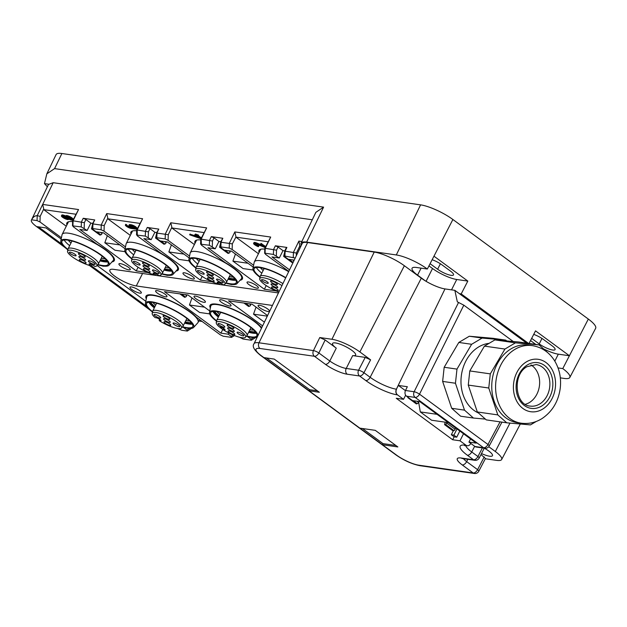 <?xml version="1.0" encoding="UTF-8"?>
<svg xmlns="http://www.w3.org/2000/svg" width="627" height="627" viewBox="0 0 627 627"><rect width="100%" height="100%" fill="white"/><g stroke="black" fill="none" stroke-linecap="round" stroke-linejoin="round"><path stroke-width="0.94" d="M149.971 309.989L89.355 265.425M65.326 247.759L36.507 226.574C32.189 223.322 30.551 221.065 31.577 219.803L37.056 220.594L39.987 221.982L61.438 237.751M61.885 153.513A25.417 6.066 -153.3 0 0 56.101 154.563L46.837 173.836L54.565 168.616L61.885 153.513L420.592 204.857A25.417 6.066 -153.3 0 1 452.89 219.497L588.33 319.065A25.417 6.066 -153.3 0 1 595.65 328.305L569.81 377.47A24.414 5.823 -153.3 0 0 562.772 368.59L569.402 355.752L535.536 330.86L529.039 343.463M191.4 328.454L187.332 331.064L181.854 330.28L177.66 328.532M75.828 214.222L43.718 209.63L43.749 208.956L40.159 216.362L37.212 215.672C34.971 215.633 33.09 217.013 31.577 219.803L48.279 184.894A18.544 4.42 -153.3 0 1 49.008 184.26L53.193 182.7L312.285 219.779M47.386 186.76L44.462 183.601L49.008 184.26M44.462 183.601L46.837 173.836M569.81 377.47A24.414 5.823 -153.3 0 1 564.269 378.434L560.326 377.869M528.483 343.384L461.198 293.914L467.82 281.076L433.962 256.184L452.89 219.497M433.962 256.184L427.34 269.022A24.414 5.823 -153.3 0 0 396.303 254.954L306.627 242.116L323.587 207.129L54.565 168.616M430.091 263.693L437.638 269.242A10.588 2.524 26.7 0 0 451.095 275.339A10.588 2.524 26.7 0 0 453.501 274.916A10.588 2.524 26.7 0 0 450.445 271.076L441.98 264.853A10.588 2.524 -153.3 0 0 432.144 259.711M531.665 338.368L539.212 343.917A10.588 2.524 26.7 0 0 552.677 350.015A10.588 2.524 26.7 0 0 555.083 349.592A10.588 2.524 26.7 0 0 552.026 345.751L543.562 339.528A10.588 2.524 -153.3 0 0 533.718 334.387M267.564 315.569L252.101 304.205L228.534 300.827L262.611 325.883M264.594 321.761L263.677 321.635L253.52 314.166L256.035 307.097M261.859 327.451L260.495 326.448A29.649 7.069 -153.3 0 0 216.754 304.158A29.649 7.069 -153.3 0 0 210.021 305.357A29.649 7.069 -153.3 0 0 210.366 308.022M146.31 298.852A29.649 7.069 -153.3 0 1 145.966 296.187A29.649 7.069 -153.3 0 1 152.706 294.988A29.649 7.069 -153.3 0 1 196.439 317.278L220.273 334.802L223.196 336.197L231.528 337.389L231.159 336.362L228.212 334.191L220.908 333.149L222.757 329.473L223.322 329.551M228.212 334.191L228.816 332.992M209.771 311L188.053 295.035L164.478 291.665L220.908 333.149M222.757 329.473L219.936 327.396L222.507 327.749L223.4 328.423M220.171 326.933L219.936 327.396M209.669 313.9L199.621 312.465L189.464 304.996L191.98 297.927M66.917 224.952A29.649 7.069 26.7 0 1 66.862 222.93A29.649 7.069 26.7 0 1 72.622 221.613M73.469 221.127L73.085 220.806L72.928 225.728L73.296 226.755L97.13 244.271A29.649 7.069 26.7 0 1 114.294 260.605A29.649 7.069 26.7 0 1 111.951 261.914M125.126 248.778L103.4 232.805L96.103 231.763L93.149 229.592L92.788 228.565L101.112 229.756L104.043 231.151L125.494 246.92M43.749 208.956L42.667 204.418L78.532 209.551L72.646 220.79L72.489 225.861L81.259 226.919L87.129 230.477L90.829 223.126L92.624 223.384M87.129 230.477L79.833 229.435L136.263 270.919L138.089 267.227M107.335 235.697L104.819 242.767L114.976 250.236L125.016 251.67M148.09 272.612L136.263 270.919M130.965 234.114A29.649 7.069 26.7 0 1 130.918 232.1A29.649 7.069 26.7 0 1 136.678 230.783M137.525 230.297L137.133 229.976L137.344 235.917L161.186 253.441A29.649 7.069 26.7 0 1 178.35 269.767A29.649 7.069 26.7 0 1 176.007 271.083M189.174 257.94L167.456 241.975L160.151 240.933L157.205 238.762L156.836 237.735L165.167 238.926L168.091 240.321L189.542 256.09M93.321 223.972L104.215 225.532L107.805 218.125L106.715 213.588L142.588 218.721L136.702 229.96L136.545 235.031L145.307 236.089L151.185 239.647L154.885 232.296L156.679 232.554M151.185 239.647L143.881 238.605L200.319 280.089L202.137 276.397M171.39 244.867L168.867 251.936L179.024 259.406L189.072 260.84M212.145 281.782L200.319 280.089M195.021 243.284A29.649 7.069 26.7 0 1 194.966 241.27A29.649 7.069 26.7 0 1 200.726 239.953M201.58 239.467L201.189 239.138L201.4 245.086L225.234 262.611A29.649 7.069 26.7 0 1 242.406 278.937A29.649 7.069 26.7 0 1 240.055 280.253M253.23 267.11L231.512 251.145L224.207 250.102L221.26 247.931L220.892 246.905L229.223 248.096L232.147 249.491L253.598 265.26M157.377 233.142L168.271 234.702L171.861 227.295L170.771 222.757L206.644 227.891L200.758 239.13L200.601 244.201L209.363 245.251L215.241 248.817L218.941 241.466L220.735 241.724M215.241 248.817L207.937 247.767L264.375 289.259L266.193 285.567M235.438 254.037L232.923 261.106L243.08 268.575L253.128 270.01M276.201 290.952L264.375 289.259M259.076 252.454A29.649 7.069 26.7 0 1 259.022 250.439A29.649 7.069 26.7 0 1 264.782 249.115M294.22 260.119L288.263 259.264L285.316 257.101L284.948 256.075L295.223 258.034M265.629 248.637L265.245 248.308L265.088 253.23L273.419 254.421L279.297 257.987L282.989 250.635L284.791 250.894M279.297 257.987L271.993 256.937L289.549 269.845M157.048 290.599A6.356 1.513 -153.3 0 0 155.606 290.857A6.356 1.513 -153.3 0 0 158.905 294.134A6.356 1.513 -153.3 0 0 165.512 296.822A6.356 1.513 -153.3 0 0 166.954 296.563A6.356 1.513 -153.3 0 0 163.655 293.287A6.356 1.513 -153.3 0 0 157.048 290.599M131.427 286.931A6.356 1.513 -153.3 0 0 129.985 287.19A6.356 1.513 -153.3 0 0 133.285 290.466A6.356 1.513 -153.3 0 0 139.892 293.154A6.356 1.513 -153.3 0 0 141.334 292.895A6.356 1.513 -153.3 0 0 138.034 289.619A6.356 1.513 -153.3 0 0 131.427 286.931M221.104 299.769A6.356 1.513 -153.3 0 0 219.662 300.027A6.356 1.513 -153.3 0 0 222.961 303.303A6.356 1.513 -153.3 0 0 229.568 305.992A6.356 1.513 -153.3 0 0 231.01 305.733A6.356 1.513 -153.3 0 0 227.711 302.457A6.356 1.513 -153.3 0 0 221.104 299.769M195.483 296.101A6.356 1.513 -153.3 0 0 194.033 296.359A6.356 1.513 -153.3 0 0 197.34 299.635A6.356 1.513 -153.3 0 0 203.947 302.324A6.356 1.513 -153.3 0 0 205.39 302.065A6.356 1.513 -153.3 0 0 202.09 298.789A6.356 1.513 -153.3 0 0 195.483 296.101M259.539 305.271A6.356 1.513 -153.3 0 0 258.089 305.521A6.356 1.513 -153.3 0 0 261.396 308.797A6.356 1.513 -153.3 0 0 268.003 311.494A6.356 1.513 -153.3 0 0 269.445 311.235A6.356 1.513 -153.3 0 0 266.138 307.959A6.356 1.513 -153.3 0 0 259.539 305.271M192.889 279.023A6.356 1.513 26.7 0 1 186.282 276.335A6.356 1.513 26.7 0 1 182.974 273.058A6.356 1.513 26.7 0 1 184.424 272.8A6.356 1.513 26.7 0 1 191.031 275.488A6.356 1.513 26.7 0 1 194.331 278.764A6.356 1.513 26.7 0 1 192.889 279.023M168.412 275.331A6.356 1.513 26.7 0 1 167.268 275.355A6.356 1.513 26.7 0 1 165.434 274.9M128.833 269.853A6.356 1.513 26.7 0 1 122.226 267.165A6.356 1.513 26.7 0 1 118.926 263.889A6.356 1.513 26.7 0 1 120.368 263.63A6.356 1.513 26.7 0 1 126.975 266.326A6.356 1.513 26.7 0 1 130.275 269.602A6.356 1.513 26.7 0 1 128.833 269.853M104.356 266.161A6.356 1.513 26.7 0 1 103.212 266.185A6.356 1.513 26.7 0 1 101.378 265.73M256.937 288.193A6.356 1.513 26.7 0 1 250.33 285.504A6.356 1.513 26.7 0 1 247.03 282.228A6.356 1.513 26.7 0 1 248.472 281.97A6.356 1.513 26.7 0 1 255.079 284.658A6.356 1.513 26.7 0 1 258.387 287.934A6.356 1.513 26.7 0 1 256.937 288.193M232.46 284.501A6.356 1.513 26.7 0 1 231.316 284.525A6.356 1.513 26.7 0 1 229.49 284.062M63.719 246.254L37.048 226.653L46.014 227.938L61.172 239.075M38.325 226.833L61.908 244.177M148.364 308.484L90.084 265.644M91.268 265.754L146.561 306.399M145.825 301.305L97.099 265.487M278.443 292.942L113.722 269.359A16.945 4.044 -153.3 0 0 109.866 270.049A16.945 4.044 -153.3 0 0 114.757 276.193A16.945 4.044 -153.3 0 0 136.294 285.959L272.439 305.443M323.587 207.129L315.867 212.341L301.07 243.127A24.414 5.823 26.7 0 1 306.627 242.116M562.772 368.59L558.046 367.916M461.198 293.914L459.356 293.655M427.34 269.022L416.414 267.463A19.061 4.546 26.7 0 0 412.08 268.231A19.061 4.546 26.7 0 0 417.574 275.143L425.514 280.974M301.352 245.282A24.414 5.823 26.7 0 1 301.07 243.127M300.803 246.427L299.933 246.301L298.883 241.097L301.838 241.52M300.623 246.803L299.933 246.301M588.33 319.065L569.402 355.752L558.32 354.169A19.061 4.546 -153.3 0 1 543.703 348.957M533.616 344.121L534.086 343.181L530.528 340.563M534.086 343.181A19.061 4.546 -153.3 0 0 535.889 344.442M467.82 281.076L456.738 279.493A19.061 4.546 -153.3 0 1 432.512 268.505L428.954 265.887M267.298 316.133L253.52 314.166M204.535 307.152L189.464 304.996M198.806 320.985L202.121 321.455M71.423 218.917A2.916 0.698 26.7 0 1 67.747 217.24A2.916 0.698 26.7 0 1 67.23 216.809M67.254 218.321A2.916 0.698 26.7 0 1 63.586 216.644A2.916 0.698 26.7 0 1 63.061 216.213M43.718 209.63L66.274 226.214M65.592 216.448L65.96 215.712A3.974 0.948 26.7 0 1 69.934 216.652A3.974 0.948 26.7 0 1 73.053 219.278L72.685 220.014A3.974 0.948 26.7 0 1 68.374 218.901A3.974 0.948 26.7 0 1 68.523 219.419A3.974 0.948 26.7 0 1 64.55 218.478A3.974 0.948 26.7 0 1 61.43 215.853A3.974 0.948 26.7 0 1 65.741 216.966A3.974 0.948 26.7 0 1 65.592 216.448A3.974 0.948 26.7 0 1 69.566 217.381A3.974 0.948 26.7 0 1 72.685 220.014M61.43 215.853L61.799 215.116A3.974 0.948 26.7 0 1 65.788 216.056M104.819 242.767L119.882 244.922M133.982 228.447A2.649 0.635 26.7 0 1 131.223 227.327A2.649 0.635 26.7 0 1 129.852 225.963A2.649 0.635 26.7 0 1 130.455 225.861L131.411 225.994A2.649 0.635 26.7 0 1 134.162 227.115A2.649 0.635 26.7 0 1 135.542 228.479A2.649 0.635 26.7 0 1 134.938 228.589L133.982 228.447L134.35 227.719A2.649 0.635 26.7 0 1 130.604 225.877M134.35 227.719L135.166 227.828M139.884 223.392L107.773 218.799L130.33 235.384M125.369 225.03L125.737 224.301L126.685 224.772A2.649 0.635 26.7 0 0 127.884 225.979A2.649 0.635 26.7 0 0 130.377 227.115M126.317 225.508A2.649 0.635 26.7 0 0 127.783 226.872A2.649 0.635 26.7 0 0 130.455 227.946L132.407 228.228A3.707 0.886 26.7 0 1 128.903 225.485L129.272 224.756A3.707 0.886 26.7 0 1 130.118 224.607L131.074 224.74A3.707 0.886 26.7 0 1 134.93 226.308A3.707 0.886 26.7 0 1 136.858 228.22L136.49 228.957A3.707 0.886 26.7 0 1 135.644 229.106L131.161 228.463A3.707 0.886 26.7 0 1 127.422 226.966A3.707 0.886 26.7 0 1 125.361 225.046L126.317 225.508L126.685 224.772M168.867 251.936L183.938 254.092M203.94 232.562L171.829 227.962L194.386 244.546M200.664 238.409L197.137 235.823L198.218 235.932L197.387 235.438L195.279 234.757L195.789 235.211L194.707 235.094L199.496 237.931L189.644 234.788L200.546 238.589L200.938 237.86M190.185 234.255L197.395 236.395M195.804 234.216L198.587 235.203L198.163 235.823M201.032 237.68L198.336 235.697M232.923 261.106L247.994 263.262M267.995 241.732L235.885 237.131L258.442 253.716M261.138 243.566L265.676 246.521M265.174 247.547L256.537 244.107A2.916 0.698 26.7 0 0 254.538 243.832A2.916 0.698 26.7 0 0 257.838 246.215L258.206 245.478A2.916 0.698 26.7 0 1 255.228 243.715M258.206 245.478L258.465 245.87M257.838 246.215L258.097 246.599A3.974 0.948 26.7 0 1 253.59 243.354L253.959 242.618A3.974 0.948 26.7 0 1 256.686 242.994L261.718 245M249.28 303.797L250.722 304.863A1.27 0.713 126.3 0 1 249.554 306.211L248.645 306.485L243.95 303.037M250.722 304.863L250.925 304.032M185.224 294.627L186.666 295.693A1.27 0.713 126.3 0 1 185.498 297.041L184.589 297.316L179.894 293.867M186.666 295.693L186.87 294.87M100.571 232.405L102.021 233.463A1.27 0.713 126.3 0 1 100.853 234.811L99.936 235.086L91.471 228.863L92.467 224.725M102.021 233.463L102.217 232.641M92.349 228.604L91.471 228.863M164.627 241.567L166.077 242.633A1.27 0.713 126.3 0 1 164.901 243.981L163.992 244.256L155.527 238.033L156.523 233.895M166.077 242.633L166.273 241.81M156.405 237.774L155.527 238.033M228.683 250.737L230.133 251.803A1.27 0.713 126.3 0 1 228.957 253.151L228.048 253.426L219.583 247.203L220.579 243.057M230.133 251.803L230.328 250.972M220.461 246.936L219.583 247.203M293.201 262.243A1.27 0.713 126.3 0 1 293.013 262.321L292.104 262.595L283.639 256.372L284.634 252.226M284.509 256.106L283.639 256.372M247.297 336.464L251.019 339.207L251.388 340.234L255.354 337.741M183.241 327.302L186.964 330.037L187.332 331.064M107.805 218.125L107.773 218.799M171.861 227.295L171.829 227.962M221.433 242.312L232.319 243.864L235.885 237.131M235.909 236.457L234.827 231.927L270.699 237.061L265.245 248.308L276.523 250.197L278.059 247.014L282.989 250.635M299.965 245.627L296.375 253.034L285.105 251.153L284.948 256.075L284.509 256.208L284.666 251.137L286.414 247.532M264.813 248.3L270.699 237.061M288.796 271.413L265.456 254.256L265.088 253.23L264.649 253.371L264.806 248.3M285.489 251.474L285.105 251.153L286.9 247.438L275.371 245.792L278.059 247.014M286.421 247.524L286.9 247.438M222.844 238.276L220.61 241.975L220.453 247.038L220.892 246.905L221.049 241.983L222.844 238.276L211.315 236.622L214.011 237.845L218.941 241.466M214.011 237.845L212.467 241.027L201.189 239.138L206.644 227.891M158.796 229.106L156.562 232.805L156.397 237.876L156.836 237.735L156.993 232.813L158.796 229.106L147.259 227.452L149.955 228.675L154.885 232.296M149.955 228.675L148.411 231.857L137.133 229.976L142.588 218.721M94.74 219.936L92.506 223.635L92.349 228.706L92.788 228.565L92.937 223.643L94.74 219.936L83.211 218.282L85.899 219.505L90.829 223.126M85.899 219.505L84.355 222.687L73.085 220.806L78.532 209.551M251.388 340.234L243.057 339.035L239.6 337.255M231.528 337.389L234.514 335.57M253.59 243.354A3.974 0.948 26.7 0 1 256.318 243.731L264.335 246.92L261.412 244.397L265.315 247.265M196.431 235.297L196.8 234.569M128.903 225.485A3.707 0.886 26.7 0 1 129.75 225.336L130.706 225.477A3.707 0.886 26.7 0 1 134.562 227.045A3.707 0.886 26.7 0 1 136.49 228.957M70.898 218.478A2.916 0.698 26.7 0 1 71.737 219.536A2.916 0.698 26.7 0 1 70.052 219.379A2.916 0.698 26.7 0 1 67.379 217.977A2.916 0.698 26.7 0 1 66.54 216.918A2.916 0.698 26.7 0 1 68.225 217.075A2.916 0.698 26.7 0 1 70.898 218.478M66.736 217.882A2.916 0.698 26.7 0 1 67.575 218.941A2.916 0.698 26.7 0 1 65.89 218.784A2.916 0.698 26.7 0 1 63.217 217.381A2.916 0.698 26.7 0 1 62.371 216.323A2.916 0.698 26.7 0 1 64.056 216.48A2.916 0.698 26.7 0 1 66.736 217.882M513.239 341.503L463.815 305.169L457.326 301.838L454.841 290.332L444.99 288.922A18.638 4.444 26.7 0 1 421.297 278.184L404.368 265.738A23.724 5.659 26.7 0 0 374.217 252.07L307.606 242.531A23.724 5.659 26.7 0 0 302.198 243.511L254.053 343.698A21.726 5.181 26.7 0 1 258.998 342.797L307.606 242.531M526.641 343.118L454.841 290.332M500.056 421.861L487.963 444.488A4.232 0.995 28.1 0 1 489.162 446.056A4.232 4.232 0 0 1 484.812 448.25L483.582 447.733A4.232 2.383 -53.7 0 0 487.963 444.488L419.518 394.171A4.232 0.909 -153.5 0 0 414.133 391.734L405.504 390.496L407.338 386.718L398.364 385.44L396.382 389.187L444.99 288.922M459.81 431.039L456.722 437.184L454.16 436.815L452.678 439.754L459.983 440.797L465.986 445.217A4.232 3.354 -81.9 0 0 467.233 445.734A4.232 3.354 -81.9 0 0 470.626 443.681L470.759 443.414M484.828 448.25L476.199 447.02A4.232 3.354 -81.9 0 1 474.952 446.495L483.582 447.733L415.137 397.416C413.554 395.966 413.217 394.07 414.133 391.734L458.525 302.527M474.952 446.495L468.949 442.082L476.254 443.124L419.816 401.641L412.519 400.598L406.508 396.178A4.232 3.354 -81.9 0 1 405.504 390.496M468.949 442.082L470.532 438.924M459.983 440.797L463.518 433.766M452.678 439.754L396.248 398.27L403.545 399.313L405.622 395.19M405.442 390.637L398.364 385.44M403.545 399.313L397.542 394.9A4.232 3.354 -81.9 0 1 396.538 389.21M485.306 458.752L496.662 460.375A21.984 5.243 26.7 0 0 501.655 459.513A21.984 5.243 26.7 0 0 495.322 451.518L488.754 446.69M325.154 339.983L318.861 352.97A4.232 0.972 -154.1 0 0 313.445 350.595L258.998 342.797A4.232 3.354 98.1 0 0 260.001 348.487L314.448 356.277L325.389 364.326A4.232 2.383 -53.7 0 0 329.802 361.011L336.268 348.15L325.154 339.983L319.77 337.538L331.942 339.278A21.984 5.243 26.7 0 1 359.882 351.951L404.368 265.738M336.268 348.15A12.916 3.08 26.7 0 1 332.545 343.463A12.916 3.08 26.7 0 1 340.022 344.16A12.916 3.08 26.7 0 1 351.904 350.391A12.916 3.08 26.7 0 1 355.627 355.078A12.916 3.08 26.7 0 1 352.695 355.595L365.22 357.39L370.604 359.835L359.882 351.951M309.111 390.809L263.967 357.617L274.218 359.083L319.362 392.275L309.111 390.809L309.667 389.704L317.364 390.809M382.478 444.739L397.847 446.941L375.275 430.341L359.906 428.147L382.478 444.739L383.026 443.634L395.849 445.468M454.16 436.815L451.338 434.738L453.313 430.804M448.352 422.622L431.588 420.223L420.302 411.923L437.066 414.322M418.57 401.735L420.302 411.923M485.455 458.47L480.987 454.536M481.489 453.556A12.916 3.08 -153.3 0 0 492.477 455.68A12.916 3.08 -153.3 0 0 488.746 450.993A12.916 3.08 -153.3 0 0 484.31 448.18M266.522 357.986L309.667 389.704M383.026 443.634L362.453 428.507M408.373 397.549L407.887 397.698L407.989 397.275M444.574 424.667L445.483 424.393A1.27 0.713 126.3 0 0 446.651 423.045L455.116 429.268A1.27 0.713 126.3 0 1 453.948 430.616L453.039 430.89L444.574 424.667L445.17 422.167M455.116 429.268L455.461 427.841M446.651 423.045L446.808 422.402M416.986 401.241L418.436 402.299L418.632 401.476M418.436 402.299A1.27 0.713 126.3 0 1 417.268 403.647L416.352 403.921L407.887 397.698M456.722 437.184L453.901 435.107L456.989 428.962M453.901 435.107L451.338 434.738M456.981 369.107L471.629 344.286L458.815 342.452L444.175 367.273L456.981 369.107L455.453 383.246L464.505 410.136L473.463 418.052L485.384 419.095M471.629 344.286L482.116 338.063L505.817 340.14L506.71 340.931M489.099 343.353A36.005 28.505 98.1 0 0 478.166 347.248A36.005 28.505 98.1 0 0 460.97 381.671A36.005 28.505 98.1 0 0 478.464 412.981M458.815 342.452L469.302 336.237L493.002 338.306L505.817 340.14M444.175 367.273L442.638 381.412L451.699 408.302L464.505 410.136M442.638 381.412L455.453 383.246M451.699 408.302L460.657 416.218L473.463 418.052M469.302 336.237L482.116 338.063M484.436 346.12L504.939 349.051L490.29 373.872L469.795 370.933L484.436 346.12L494.922 339.897L518.623 341.974L539.126 344.905L548.155 353.056M469.795 370.933L468.267 385.08L477.319 411.963L486.278 419.886L506.773 422.817L530.473 424.894L536.25 421.469M490.29 373.872L488.762 388.011L468.267 385.08M488.762 388.011L497.814 414.902L506.773 422.817M504.939 349.051L515.425 342.836L539.126 344.905M528.498 345.077A39.18 31.013 98.1 0 0 510.456 349.2A39.18 31.013 98.1 0 0 491.96 390.95A39.18 31.013 98.1 0 0 517.393 422.653L521.241 423.201A39.18 31.013 -81.9 0 1 495.8 391.499A39.18 31.013 -81.9 0 1 514.305 349.748A39.18 31.013 -81.9 0 1 532.347 345.626L528.498 345.077M515.425 342.836L494.922 339.897M497.814 414.902L477.319 411.963M530.967 364.922A20.965 16.6 -81.9 0 1 539.628 383.418A20.965 16.6 -81.9 0 1 529.635 402.409A20.965 16.6 -81.9 0 1 525.332 404.297M216.252 322.591A16.373 3.903 -153.3 0 1 223.283 322.403A16.373 3.903 26.7 0 1 239.334 330.037A16.373 3.903 26.7 0 1 245.447 337.271L246.873 335.696A16.945 4.044 -153.3 0 0 247.022 335.476A16.945 4.044 -153.3 0 0 240.125 327.937A16.945 4.044 -153.3 0 0 223.941 320.319A16.945 4.044 -153.3 0 0 216.754 320.248A16.945 4.044 -153.3 0 0 216.66 320.507L216.252 322.591A16.373 3.903 -153.3 0 0 219.168 326.785L220.179 326.933A3.111 0.745 -153.3 0 1 223.33 328.195A3.111 0.745 -153.3 0 1 225.046 329.802A3.111 0.745 -153.3 0 1 224.325 329.974L223.306 329.833L223.447 327.655M245.447 337.271A16.373 3.903 26.7 0 1 238.644 336.997A16.373 3.903 26.7 0 1 223.306 329.833M229.2 328.023A3.762 0.901 -153.3 0 0 227.687 327.913A3.762 0.901 -153.3 0 0 228.933 329.551A3.762 0.901 -153.3 0 0 232.727 331.377A3.762 0.901 -153.3 0 0 234.349 331.26A3.762 0.901 -153.3 0 0 232.586 329.583A3.762 0.901 -153.3 0 0 229.2 328.023M224.333 326.22A3.762 0.901 -153.3 0 0 220.963 324.175A3.762 0.901 -153.3 0 0 218.172 323.595A3.762 0.901 -153.3 0 0 218.557 324.551A3.762 0.901 -153.3 0 0 222.397 326.792A3.762 0.901 -153.3 0 0 224.834 326.949A3.762 0.901 -153.3 0 0 224.333 326.22M232.272 328.36A3.762 0.901 -153.3 0 0 233.887 328.242A3.762 0.901 -153.3 0 0 232.131 326.565A3.762 0.901 -153.3 0 0 228.737 325.005A3.762 0.901 -153.3 0 0 227.233 324.896A3.762 0.901 -153.3 0 0 228.479 326.534A3.762 0.901 -153.3 0 0 232.272 328.36M229.654 331.04A3.762 0.901 -153.3 0 0 228.15 330.931A3.762 0.901 -153.3 0 0 229.396 332.569A3.762 0.901 -153.3 0 0 233.189 334.395A3.762 0.901 -153.3 0 0 234.804 334.277A3.762 0.901 -153.3 0 0 233.048 332.6A3.762 0.901 -153.3 0 0 229.654 331.04M237.586 333.188A3.762 0.901 -153.3 0 0 241.434 335.421A3.762 0.901 -153.3 0 0 243.864 335.578A3.762 0.901 -153.3 0 0 243.37 334.849A3.762 0.901 -153.3 0 0 240 332.804A3.762 0.901 -153.3 0 0 237.21 332.232A3.762 0.901 -153.3 0 0 237.586 333.188M248.833 331.879A25.417 6.066 -153.3 0 0 256.13 332.812M213.462 311.353A25.417 6.066 -153.3 0 0 218.557 316.659M249.24 331.072A24.571 5.862 -153.3 0 0 255.424 331.855M214.646 311.353A24.571 5.862 -153.3 0 0 218.964 315.843M249.961 329.63A23.089 5.51 -153.3 0 0 253.841 330.155M248.629 332.286A25.84 6.16 -153.3 0 0 256.419 333.298M212.898 311.407A25.84 6.16 -153.3 0 0 218.353 317.058M216.958 311.603A23.089 5.51 -153.3 0 0 219.693 314.401M216.605 320.805A25.84 6.16 26.7 0 1 210.648 312.575A25.84 6.16 26.7 0 1 226.12 314.158A25.84 6.16 26.7 0 1 256.819 335.798A25.84 6.16 26.7 0 1 246.662 335.931M216.527 321.196A26.992 6.442 26.7 0 1 209.481 312.465A26.992 6.442 26.7 0 1 225.783 313.712A26.992 6.442 26.7 0 1 258.018 335.429M257.297 336.95A26.992 6.442 26.7 0 1 246.403 336.221M209.481 312.465L210.719 306.211A28.701 6.842 26.7 0 1 210.868 305.78A28.701 6.842 26.7 0 1 228.056 307.536A28.701 6.842 26.7 0 1 261.428 328.344M152.196 313.422A16.373 3.903 -153.3 0 1 159.227 313.234A16.373 3.903 26.7 0 1 175.278 320.875A16.373 3.903 26.7 0 1 181.391 328.101L182.818 326.526A16.945 4.044 -153.3 0 0 182.966 326.306A16.945 4.044 -153.3 0 0 176.069 318.767A16.945 4.044 -153.3 0 0 159.885 311.149A16.945 4.044 -153.3 0 0 152.698 311.078A16.945 4.044 -153.3 0 0 152.612 311.337L152.196 313.422A16.373 3.903 -153.3 0 0 155.112 317.615L156.123 317.764A3.111 0.745 -153.3 0 1 159.274 319.025A3.111 0.745 -153.3 0 1 160.99 320.632A3.111 0.745 -153.3 0 1 160.269 320.805L159.258 320.663L159.391 318.492M181.391 328.101A16.373 3.903 26.7 0 1 174.588 327.827A16.373 3.903 26.7 0 1 159.258 320.663M165.144 318.853A3.762 0.901 -153.3 0 0 163.639 318.743A3.762 0.901 -153.3 0 0 164.877 320.381A3.762 0.901 -153.3 0 0 168.671 322.207A3.762 0.901 -153.3 0 0 170.293 322.09A3.762 0.901 -153.3 0 0 168.53 320.413A3.762 0.901 -153.3 0 0 165.144 318.853M160.285 317.05A3.762 0.901 -153.3 0 0 156.907 315.005A3.762 0.901 -153.3 0 0 154.117 314.433A3.762 0.901 -153.3 0 0 154.501 315.389A3.762 0.901 -153.3 0 0 158.349 317.623A3.762 0.901 -153.3 0 0 160.778 317.779A3.762 0.901 -153.3 0 0 160.285 317.05M168.216 319.19A3.762 0.901 -153.3 0 0 169.839 319.072A3.762 0.901 -153.3 0 0 168.075 317.395A3.762 0.901 -153.3 0 0 164.682 315.836A3.762 0.901 -153.3 0 0 163.177 315.726A3.762 0.901 -153.3 0 0 164.423 317.364A3.762 0.901 -153.3 0 0 168.216 319.19M165.599 321.87A3.762 0.901 -153.3 0 0 164.094 321.761A3.762 0.901 -153.3 0 0 165.34 323.399A3.762 0.901 -153.3 0 0 169.133 325.225A3.762 0.901 -153.3 0 0 170.756 325.115A3.762 0.901 -153.3 0 0 168.992 323.438A3.762 0.901 -153.3 0 0 165.599 321.87M173.538 324.018A3.762 0.901 -153.3 0 0 177.378 326.252A3.762 0.901 -153.3 0 0 179.816 326.408A3.762 0.901 -153.3 0 0 179.314 325.679A3.762 0.901 -153.3 0 0 175.944 323.634A3.762 0.901 -153.3 0 0 173.154 323.062A3.762 0.901 -153.3 0 0 173.538 324.018M184.777 322.709A25.417 6.066 -153.3 0 0 192.074 323.65M149.406 302.19A25.417 6.066 -153.3 0 0 154.501 307.489M185.184 321.902A24.571 5.862 -153.3 0 0 191.368 322.693M150.598 302.183A24.571 5.862 -153.3 0 0 154.916 306.674M185.913 320.46A23.089 5.51 -153.3 0 0 189.793 320.985M184.573 323.117A25.84 6.16 -153.3 0 0 192.364 324.128M148.842 302.238A25.84 6.16 -153.3 0 0 154.305 307.888M152.902 302.433A23.089 5.51 -153.3 0 0 155.637 305.239M152.549 311.643A25.84 6.16 26.7 0 1 146.6 303.413A25.84 6.16 26.7 0 1 162.072 304.988A25.84 6.16 26.7 0 1 192.763 326.628A25.84 6.16 26.7 0 1 182.606 326.761M152.471 312.027A26.992 6.442 26.7 0 1 145.425 303.296A26.992 6.442 26.7 0 1 161.727 304.542A26.992 6.442 26.7 0 1 193.555 327.506A26.992 6.442 26.7 0 1 182.347 327.051M145.425 303.296L146.671 297.041A28.701 6.842 26.7 0 1 146.812 296.61A28.701 6.842 26.7 0 1 164 298.366A28.701 6.842 26.7 0 1 198.093 322.403A28.701 6.842 26.7 0 1 197.834 322.78L193.555 327.506M96.746 265.879L98.173 264.304A16.945 4.044 -153.3 0 0 98.321 264.077A16.945 4.044 -153.3 0 0 96.197 260.213A16.945 4.044 -153.3 0 0 79.942 250.565A16.945 4.044 -153.3 0 0 68.045 248.856A16.945 4.044 -153.3 0 0 67.959 249.107L67.544 251.192A16.373 3.903 26.7 0 1 78.649 252.407A16.373 3.903 26.7 0 1 94.834 261.921A16.373 3.903 26.7 0 1 96.746 265.879A16.373 3.903 26.7 0 1 94.849 266.444L93.736 265.629A3.111 0.745 -153.3 0 0 90.962 264.155A3.111 0.745 -153.3 0 0 89.105 263.92A3.111 0.745 -153.3 0 0 89.974 265.088L91.087 265.911L92.804 264.453M91.087 265.911A16.373 3.903 -153.3 0 1 69.683 254.687A16.373 3.903 26.7 0 1 67.544 251.192M79.37 257.47A3.762 0.901 -153.3 0 0 83.211 259.711A3.762 0.901 -153.3 0 0 85.648 259.868A3.762 0.901 -153.3 0 0 85.154 259.139A3.762 0.901 -153.3 0 0 81.776 257.094A3.762 0.901 -153.3 0 0 78.986 256.514A3.762 0.901 -153.3 0 0 79.37 257.47M80.954 259.649A3.762 0.901 -153.3 0 0 79.449 259.531A3.762 0.901 -153.3 0 0 80.687 261.177A3.762 0.901 -153.3 0 0 84.48 263.003A3.762 0.901 -153.3 0 0 86.103 262.885A3.762 0.901 -153.3 0 0 84.339 261.208A3.762 0.901 -153.3 0 0 80.954 259.649M75.632 254.821A3.762 0.901 -153.3 0 0 72.262 252.775A3.762 0.901 -153.3 0 0 69.472 252.203A3.762 0.901 -153.3 0 0 69.856 253.159A3.762 0.901 -153.3 0 0 73.696 255.393A3.762 0.901 -153.3 0 0 76.126 255.55A3.762 0.901 -153.3 0 0 75.632 254.821M88.885 261.788A3.762 0.901 -153.3 0 0 92.733 264.022A3.762 0.901 -153.3 0 0 95.163 264.179A3.762 0.901 -153.3 0 0 94.669 263.45A3.762 0.901 -153.3 0 0 91.291 261.404A3.762 0.901 -153.3 0 0 88.509 260.832A3.762 0.901 -153.3 0 0 88.885 261.788M83.563 256.96A3.762 0.901 -153.3 0 0 85.186 256.843A3.762 0.901 -153.3 0 0 83.422 255.165A3.762 0.901 -153.3 0 0 80.037 253.606A3.762 0.901 -153.3 0 0 78.532 253.496A3.762 0.901 -153.3 0 0 79.77 255.134A3.762 0.901 -153.3 0 0 83.563 256.96M100.132 260.487A25.417 6.066 -153.3 0 0 107.421 261.42M100.539 259.672A24.571 5.862 -153.3 0 0 106.715 260.464M64.197 240.008A25.84 6.16 -153.3 0 0 64.91 241.089A25.84 6.16 -153.3 0 0 69.652 245.659M99.928 260.887A25.84 6.16 -153.3 0 0 107.719 261.898M68.257 240.204A23.089 5.51 -153.3 0 0 70.984 243.01M101.26 258.23A23.089 5.51 -153.3 0 0 105.14 258.755M67.904 249.413A25.84 6.16 26.7 0 1 63.068 244.765A25.84 6.16 26.7 0 1 61.948 241.183A25.84 6.16 26.7 0 1 82.545 244.82A25.84 6.16 26.7 0 1 106.998 260.824A25.84 6.16 26.7 0 1 108.118 264.398A25.84 6.16 26.7 0 1 97.961 264.531M67.826 249.797A26.992 6.442 26.7 0 1 62.081 244.405A26.992 6.442 26.7 0 1 60.78 241.066A26.992 6.442 26.7 0 1 81.643 244.122A26.992 6.442 26.7 0 1 107.985 261.177A26.992 6.442 26.7 0 1 108.91 265.276A26.992 6.442 26.7 0 1 97.694 264.821M60.78 241.066L62.018 234.811A28.701 6.842 26.7 0 1 62.167 234.388A28.701 6.842 26.7 0 1 85.045 238.425A28.701 6.842 26.7 0 1 112.202 256.2A28.701 6.842 26.7 0 1 113.44 260.174A28.701 6.842 26.7 0 1 113.181 260.55L108.91 265.276M160.794 275.041L162.221 273.466A16.945 4.044 -153.3 0 0 162.377 273.247A16.945 4.044 -153.3 0 0 160.253 269.375A16.945 4.044 -153.3 0 0 143.998 259.727A16.945 4.044 -153.3 0 0 132.101 258.018A16.945 4.044 -153.3 0 0 132.015 258.277L131.599 260.362A16.373 3.903 26.7 0 1 142.705 261.577A16.373 3.903 26.7 0 1 158.89 271.091A16.373 3.903 26.7 0 1 160.794 275.041A16.373 3.903 26.7 0 1 158.905 275.614L157.785 274.791A3.111 0.745 -153.3 0 0 155.018 273.325A3.111 0.745 -153.3 0 0 153.16 273.09A3.111 0.745 -153.3 0 0 154.03 274.258L155.143 275.081L156.86 273.615M155.143 275.081A16.373 3.903 -153.3 0 1 133.739 263.857A16.373 3.903 26.7 0 1 131.599 260.362M143.426 266.64A3.762 0.901 -153.3 0 0 147.267 268.873A3.762 0.901 -153.3 0 0 149.704 269.03A3.762 0.901 -153.3 0 0 149.202 268.301A3.762 0.901 -153.3 0 0 145.832 266.256A3.762 0.901 -153.3 0 0 143.042 265.683A3.762 0.901 -153.3 0 0 143.426 266.64M145.009 268.811A3.762 0.901 -153.3 0 0 143.505 268.701A3.762 0.901 -153.3 0 0 144.743 270.339A3.762 0.901 -153.3 0 0 148.536 272.165A3.762 0.901 -153.3 0 0 150.159 272.055A3.762 0.901 -153.3 0 0 148.395 270.378A3.762 0.901 -153.3 0 0 145.009 268.811M139.688 263.991A3.762 0.901 -153.3 0 0 136.31 261.945A3.762 0.901 -153.3 0 0 133.527 261.373A3.762 0.901 -153.3 0 0 133.904 262.329A3.762 0.901 -153.3 0 0 137.752 264.563A3.762 0.901 -153.3 0 0 140.182 264.719A3.762 0.901 -153.3 0 0 139.688 263.991M152.941 270.958A3.762 0.901 -153.3 0 0 156.789 273.192A3.762 0.901 -153.3 0 0 159.219 273.348A3.762 0.901 -153.3 0 0 158.725 272.62A3.762 0.901 -153.3 0 0 155.347 270.574A3.762 0.901 -153.3 0 0 152.557 270.002A3.762 0.901 -153.3 0 0 152.941 270.958M147.619 266.13A3.762 0.901 -153.3 0 0 149.242 266.013A3.762 0.901 -153.3 0 0 147.478 264.335A3.762 0.901 -153.3 0 0 144.092 262.776A3.762 0.901 -153.3 0 0 142.588 262.666A3.762 0.901 -153.3 0 0 143.826 264.304A3.762 0.901 -153.3 0 0 147.619 266.13M164.18 269.649A25.417 6.066 -153.3 0 0 171.477 270.59M164.595 268.842A24.571 5.862 -153.3 0 0 170.771 269.634M128.253 249.178A25.84 6.16 -153.3 0 0 128.966 250.259A25.84 6.16 -153.3 0 0 133.708 254.828M163.984 270.057A25.84 6.16 -153.3 0 0 171.774 271.068M132.305 249.374A23.089 5.51 -153.3 0 0 135.04 252.179M165.316 267.4A23.089 5.51 -153.3 0 0 169.196 267.925M131.952 258.583A25.84 6.16 26.7 0 1 127.116 253.927A25.84 6.16 26.7 0 1 126.003 250.353A25.84 6.16 26.7 0 1 146.6 253.99A25.84 6.16 26.7 0 1 171.053 269.986A25.84 6.16 26.7 0 1 172.174 273.568A25.84 6.16 26.7 0 1 162.017 273.701M131.882 258.967A26.992 6.442 26.7 0 1 126.137 253.574A26.992 6.442 26.7 0 1 124.836 250.236A26.992 6.442 26.7 0 1 145.699 253.292A26.992 6.442 26.7 0 1 172.041 270.347A26.992 6.442 26.7 0 1 172.958 274.446A26.992 6.442 26.7 0 1 161.75 273.991M124.836 250.236L126.074 243.981A28.701 6.842 26.7 0 1 126.223 243.55A28.701 6.842 26.7 0 1 149.101 247.594A28.701 6.842 26.7 0 1 176.258 265.362A28.701 6.842 26.7 0 1 177.496 269.344A28.701 6.842 26.7 0 1 177.237 269.72L172.958 274.446M224.85 284.211L226.276 282.636A16.945 4.044 -153.3 0 0 226.433 282.416A16.945 4.044 -153.3 0 0 224.301 278.545A16.945 4.044 -153.3 0 0 208.046 268.897A16.945 4.044 -153.3 0 0 196.157 267.188A16.945 4.044 -153.3 0 0 196.071 267.447L195.655 269.532A16.373 3.903 26.7 0 1 206.761 270.746A16.373 3.903 26.7 0 1 222.946 280.261A16.373 3.903 26.7 0 1 224.85 284.211A16.373 3.903 26.7 0 1 222.961 284.783L221.84 283.96A3.111 0.745 -153.3 0 0 219.074 282.495A3.111 0.745 -153.3 0 0 217.216 282.26A3.111 0.745 -153.3 0 0 218.078 283.428L219.199 284.243L220.916 282.785M219.199 284.243A16.373 3.903 -153.3 0 1 197.795 273.019A16.373 3.903 26.7 0 1 195.655 269.532M207.474 275.809A3.762 0.901 -153.3 0 0 211.323 278.043A3.762 0.901 -153.3 0 0 213.752 278.2A3.762 0.901 -153.3 0 0 213.258 277.471A3.762 0.901 -153.3 0 0 209.888 275.425A3.762 0.901 -153.3 0 0 207.098 274.853A3.762 0.901 -153.3 0 0 207.474 275.809M209.065 277.98A3.762 0.901 -153.3 0 0 207.553 277.871A3.762 0.901 -153.3 0 0 208.799 279.509A3.762 0.901 -153.3 0 0 212.592 281.335A3.762 0.901 -153.3 0 0 214.215 281.217A3.762 0.901 -153.3 0 0 212.451 279.54A3.762 0.901 -153.3 0 0 209.065 277.98M203.744 273.16A3.762 0.901 -153.3 0 0 200.366 271.115A3.762 0.901 -153.3 0 0 197.583 270.535A3.762 0.901 -153.3 0 0 197.96 271.491A3.762 0.901 -153.3 0 0 201.808 273.733A3.762 0.901 -153.3 0 0 204.237 273.889A3.762 0.901 -153.3 0 0 203.744 273.16M216.997 280.128A3.762 0.901 -153.3 0 0 220.837 282.362A3.762 0.901 -153.3 0 0 223.275 282.518A3.762 0.901 -153.3 0 0 222.773 281.789A3.762 0.901 -153.3 0 0 219.403 279.744A3.762 0.901 -153.3 0 0 216.613 279.172A3.762 0.901 -153.3 0 0 216.997 280.128M211.675 275.3A3.762 0.901 -153.3 0 0 213.298 275.182A3.762 0.901 -153.3 0 0 211.534 273.505A3.762 0.901 -153.3 0 0 208.148 271.946A3.762 0.901 -153.3 0 0 206.636 271.836A3.762 0.901 -153.3 0 0 207.882 273.474A3.762 0.901 -153.3 0 0 211.675 275.3M228.236 278.819A25.417 6.066 -153.3 0 0 235.533 279.752M228.643 278.012A24.571 5.862 -153.3 0 0 234.827 278.796M192.309 258.348A25.84 6.16 -153.3 0 0 193.022 259.421A25.84 6.16 -153.3 0 0 197.764 263.998M228.032 279.227A25.84 6.16 -153.3 0 0 235.823 280.238M196.361 258.543A23.089 5.51 -153.3 0 0 199.096 261.341M229.372 276.57A23.089 5.51 -153.3 0 0 233.252 277.095M196.008 267.745A25.84 6.16 26.7 0 1 191.172 263.097A25.84 6.16 26.7 0 1 190.059 259.515A25.84 6.16 26.7 0 1 210.656 263.16A25.84 6.16 26.7 0 1 235.109 279.156A25.84 6.16 26.7 0 1 236.222 282.738A25.84 6.16 26.7 0 1 226.073 282.863M195.93 268.129A26.992 6.442 26.7 0 1 190.193 262.737A26.992 6.442 26.7 0 1 188.884 259.406A26.992 6.442 26.7 0 1 209.755 262.454A26.992 6.442 26.7 0 1 236.089 279.517A26.992 6.442 26.7 0 1 237.014 283.608A26.992 6.442 26.7 0 1 225.806 283.161M188.884 259.406L190.13 253.151A28.701 6.842 26.7 0 1 190.279 252.72A28.701 6.842 26.7 0 1 213.156 256.764A28.701 6.842 26.7 0 1 240.313 274.532A28.701 6.842 26.7 0 1 241.552 278.513A28.701 6.842 26.7 0 1 241.293 278.882L237.014 283.608M282.926 283.616A16.945 4.044 -153.3 0 0 260.213 276.358A16.945 4.044 -153.3 0 0 260.127 276.617L259.711 278.694A16.373 3.903 26.7 0 1 281.97 285.606M278.882 292.033A16.373 3.903 -153.3 0 1 261.843 282.189A16.373 3.903 26.7 0 1 259.711 278.694M271.53 284.979A3.762 0.901 -153.3 0 0 275.378 287.213A3.762 0.901 -153.3 0 0 277.808 287.37A3.762 0.901 -153.3 0 0 277.314 286.641A3.762 0.901 -153.3 0 0 273.936 284.595A3.762 0.901 -153.3 0 0 271.154 284.023A3.762 0.901 -153.3 0 0 271.53 284.979M273.113 287.15A3.762 0.901 -153.3 0 0 271.609 287.041A3.762 0.901 -153.3 0 0 272.855 288.679A3.762 0.901 -153.3 0 0 276.648 290.505A3.762 0.901 -153.3 0 0 278.27 290.387A3.762 0.901 -153.3 0 0 276.507 288.71A3.762 0.901 -153.3 0 0 273.113 287.15M267.8 282.322A3.762 0.901 -153.3 0 0 264.422 280.277A3.762 0.901 -153.3 0 0 261.631 279.705A3.762 0.901 -153.3 0 0 262.015 280.661A3.762 0.901 -153.3 0 0 265.856 282.895A3.762 0.901 -153.3 0 0 268.293 283.051A3.762 0.901 -153.3 0 0 267.8 282.322M275.731 284.47A3.762 0.901 -153.3 0 0 277.353 284.352A3.762 0.901 -153.3 0 0 275.59 282.675A3.762 0.901 -153.3 0 0 272.196 281.115A3.762 0.901 -153.3 0 0 270.692 281.006A3.762 0.901 -153.3 0 0 271.938 282.644A3.762 0.901 -153.3 0 0 275.731 284.47M256.357 267.517A25.84 6.16 -153.3 0 0 257.078 268.591A25.84 6.16 -153.3 0 0 261.82 273.168M260.417 267.713A23.089 5.51 -153.3 0 0 263.152 270.511M260.064 276.915A25.84 6.16 26.7 0 1 255.228 272.267A25.84 6.16 26.7 0 1 254.115 268.685A25.84 6.16 26.7 0 1 285.677 277.886M259.986 277.299A26.992 6.442 26.7 0 1 254.241 271.906A26.992 6.442 26.7 0 1 252.94 268.575A26.992 6.442 26.7 0 1 285.802 277.628M252.94 268.575L254.186 262.321A28.701 6.842 26.7 0 1 254.327 261.89A28.701 6.842 26.7 0 1 288.663 271.687M37.056 220.594L37.212 215.672L53.193 182.7M396.303 254.954L420.592 204.857M437.638 269.242L440.389 263.763M539.212 343.917L541.971 338.439M142.564 273.49L136.294 285.959M554.817 361.121L558.32 354.169M451.526 289.862L456.738 279.493M417.574 275.143L421.101 268.137M426.07 281.311L432.512 268.505M245.549 303.264L249.554 306.211M181.493 294.094L185.498 297.041M96.848 231.872L100.853 234.811M160.896 241.034L164.901 243.981M224.952 250.204L228.957 253.151M292.738 259.907L293.906 260.769M289.008 259.374L293.013 262.321M253.386 337.585L251.019 339.207M189.33 328.415L186.964 330.037M40.159 216.362L39.987 221.982M104.215 225.532L104.043 231.151M106.715 213.588L101.268 224.842L101.112 229.756M168.271 234.702L168.091 240.321M170.771 222.757L165.316 234.004L165.167 238.926M232.319 243.864L232.147 249.491M234.827 231.927L229.372 243.174L229.223 248.096M296.375 253.034L296.289 255.808M298.883 241.097L293.428 252.344L293.271 257.266M276.523 250.197L276.342 255.816M275.371 245.792L273.568 249.499L273.419 254.421M212.467 241.027L212.294 246.646M211.315 236.622L209.52 240.337L209.363 245.251M148.411 231.857L148.238 237.476M147.259 227.452L145.464 231.167L145.307 236.089M84.355 222.687L84.183 228.314M83.211 218.282L81.408 221.997L81.259 226.919M233.134 335.014L231.159 336.362M261.412 244.397L261.78 243.66M256.318 243.731L256.686 242.994M189.918 234.804L190.287 234.067M194.825 235.07L195.193 234.333M196.079 235.039L196.447 234.31M197.387 235.438L197.756 234.702M130.706 225.477L131.074 224.74M130.455 227.946L130.753 227.35M129.75 225.336L130.118 224.607M134.938 228.589L135.267 227.938M463.815 305.169L419.518 394.171A4.232 2.383 -53.7 0 1 415.137 397.416L406.508 396.178M465.986 445.217L465.83 445.194A24.868 5.933 -153.3 0 0 467.35 455.218A4.232 2.383 -53.7 0 0 471.731 451.973A20.636 4.922 26.7 0 1 465.712 445.57M467.154 445.719A4.232 3.354 -81.9 0 1 467.076 445.711A4.232 3.354 -81.9 0 1 465.83 445.194M474.663 446.283L471.731 451.973L477.939 456.534L482.39 447.905M397.542 394.9L397.385 394.877A4.232 3.354 -81.9 0 1 396.382 389.187A20.636 4.922 26.7 0 1 370.149 377.297L363.942 372.736L370.604 359.835M421.297 278.184L370.149 377.297A4.232 2.383 -53.7 0 1 365.776 380.542A24.868 5.933 -153.3 0 0 397.385 394.877M495.322 451.518L509.978 423.1M331.942 339.278L374.217 252.07M365.776 380.542L359.569 375.981L347.193 374.209A4.232 3.354 -81.9 0 1 346.222 368.457A12.916 3.08 -153.3 0 1 329.802 361.011L318.861 352.97A4.232 2.383 126.3 0 1 314.448 356.277A4.232 3.354 98.1 0 1 313.445 350.595L319.77 337.538M325.389 364.326A17.156 4.091 -153.3 0 0 347.193 374.209M260.001 348.487A17.485 4.17 -153.3 0 0 261.075 355.533L396.507 455.1A17.485 4.17 -153.3 0 0 418.734 465.179L473.181 472.97A4.232 3.354 98.1 0 0 474.435 473.487A4.232 4.232 0 0 0 478.785 471.253A4.232 1.05 -152.5 0 0 477.594 469.662A4.232 2.383 126.3 0 1 473.181 472.97L462.24 464.928A17.156 4.091 -153.3 0 1 461.19 458.008L473.557 459.779L467.35 455.218M461.19 458.008A4.232 3.354 98.1 0 0 462.436 458.525L474.811 460.296A4.232 3.354 98.1 0 1 473.557 459.779A4.232 2.383 -53.7 0 0 477.939 456.534A4.232 0.948 -152.7 0 1 479.177 458.047L484.271 448.172M418.734 465.179A4.232 3.354 98.1 0 0 419.988 465.696L474.435 473.487M484.232 456.926L477.594 469.662L466.653 461.621A4.232 2.383 126.3 0 1 462.24 464.928M419.988 465.696C412.057 464.129 404.007 460.508 395.849 454.841A4.232 2.383 -53.7 0 0 396.507 455.1M395.849 454.841L260.409 355.274A4.232 2.383 -53.7 0 0 261.075 355.533M352.695 355.595L346.222 368.457L358.597 370.228A4.232 3.354 -81.9 0 0 359.569 375.981A4.232 2.383 -53.7 0 0 363.942 372.736A4.232 0.948 27.3 0 0 358.597 370.228L365.22 357.39M463.447 458.674A12.916 3.08 -153.3 0 0 466.653 461.621L467.82 459.301M413.264 400.7L417.268 403.647M445.483 424.393L453.948 430.616M527.119 365.094A23.089 18.277 -81.9 0 1 551.321 374.938A23.089 18.277 -81.9 0 1 541.838 405.935A23.089 18.277 -81.9 0 1 517.628 396.092A23.089 18.277 -81.9 0 1 527.119 365.094M536.171 364.577A20.965 16.6 -81.9 0 1 549.777 381.537A20.965 16.6 -81.9 0 1 539.878 403.882A20.965 16.6 -81.9 0 1 530.223 406.084C515.175 405.536 511.969 374.695 526.962 366.701L536.171 364.577M526.037 362.092A26.475 20.957 -81.9 0 1 553.798 373.386A26.475 20.957 -81.9 0 1 542.919 408.937A26.475 20.957 -81.9 0 1 515.159 397.643A26.475 20.957 -81.9 0 1 526.037 362.092M224.325 329.974L224.56 329.065M160.269 320.805L160.504 319.895M89.974 265.088L90.696 264.069M154.03 274.258L154.751 273.231M218.078 283.428L218.807 282.401M260.62 244.107L260.989 243.378M258.442 246.646L258.81 245.909M200.812 238.605L201.181 237.868M189.644 234.788L190.02 234.051M194.707 235.094L195.075 234.357M195.279 234.757L195.655 234.02M198.218 235.932L198.587 235.203M125.361 225.038L125.737 224.301M489.162 446.056L501.961 422.128M467.233 445.734L464.568 445.625L465.312 445.123M501.655 459.513L520.316 424.001M485.447 458.478L478.785 471.253M254.053 343.698C251.936 346.229 254.053 350.085 260.409 355.274M461.629 458.274L462.436 458.525M474.811 460.296A4.232 4.232 0 0 0 479.177 458.047M521.241 423.201C528.608 424.15 535.521 422.614 541.987 418.593C552.152 411.735 558.21 401.813 560.162 388.842C561.51 378.23 559.503 368.629 554.135 360.031C548.797 351.974 541.532 347.17 532.347 345.626M250.965 327.647L247.022 335.476M220.688 312.418L216.754 320.248M210.868 305.78L211.667 304.189M186.909 318.477L182.966 326.306M156.632 303.249L152.698 311.078M146.812 296.61L147.611 295.027M198.093 322.403L199.527 319.551M71.987 241.019L68.045 248.856M102.264 256.247L98.321 264.077M113.44 260.174L114.239 258.583M62.167 234.388L68.508 221.77M136.043 250.189L132.101 258.018M166.312 265.417L162.377 273.247M177.496 269.344L178.295 267.753M126.223 243.55L132.563 230.94M200.091 259.359L196.157 267.188M230.368 274.587L226.433 282.416M241.552 278.513L242.351 276.922M190.279 252.72L196.619 240.11M264.147 268.528L260.213 276.358M254.327 261.89L260.675 249.28"/></g></svg>
